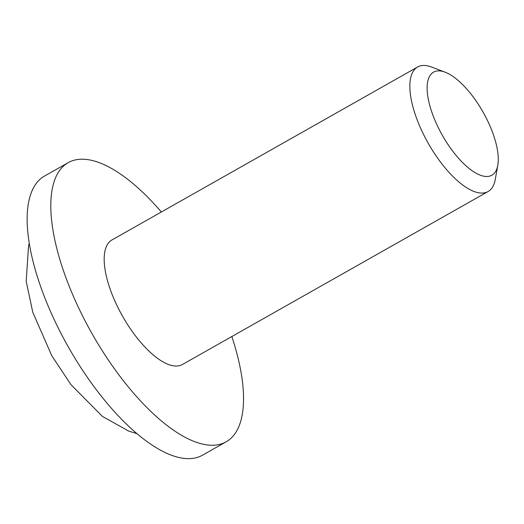 <?xml version="1.0" encoding="UTF-8"?>
<svg xmlns="http://www.w3.org/2000/svg" width="524" height="524" viewBox="0 0 524 524"><rect width="100%" height="100%" fill="white"/><g stroke="black" fill="none" stroke-linecap="round" stroke-linejoin="round"><path stroke-width="0.79" d="M417.602 66.993L111.933 239.966A71.552 28.309 60.5 0 0 117.979 307.595A71.552 28.309 60.5 0 0 174.485 365.962A71.552 28.309 60.5 0 0 182.411 364.507L488.073 191.535A71.552 28.309 -119.5 0 1 480.148 192.989A71.552 28.309 -119.5 0 1 423.641 134.629A71.552 28.309 -119.5 0 1 417.602 66.993A71.552 28.309 -119.5 0 1 425.527 65.539A71.552 28.309 -119.5 0 1 431.652 67.065L445.164 72.207A59.212 23.429 -119.5 0 1 483.089 112.143A59.212 23.429 -119.5 0 1 497.8 165.217A59.212 23.429 -119.5 0 1 485.303 176.424A59.212 23.429 -119.5 0 1 435.215 120.939A59.212 23.429 -119.5 0 1 440.094 70.943A59.212 23.429 -119.5 0 1 445.164 72.207M497.8 165.217L495.252 179.45A71.552 28.309 -119.5 0 1 488.073 191.535M68.192 162.663L44.527 176.057A160.37 63.456 60.5 0 0 58.072 327.644A160.37 63.456 60.5 0 0 184.73 458.461A160.37 63.456 60.5 0 0 202.493 455.199L226.158 441.811A160.37 63.456 -119.5 0 1 208.395 445.072A160.37 63.456 -119.5 0 1 81.737 314.256A160.37 63.456 -119.5 0 1 68.192 162.663A160.37 63.456 -119.5 0 1 85.956 159.401A160.37 63.456 -119.5 0 1 161.359 211.997M231.837 336.539A160.37 63.456 -119.5 0 1 226.158 441.811M136.954 433.649L128.635 431.069L102.442 416.423L70.995 384.701L51.758 355.678L32.763 312.232L26.2 281.257L28.551 245.808L29.259 243.333"/></g></svg>
